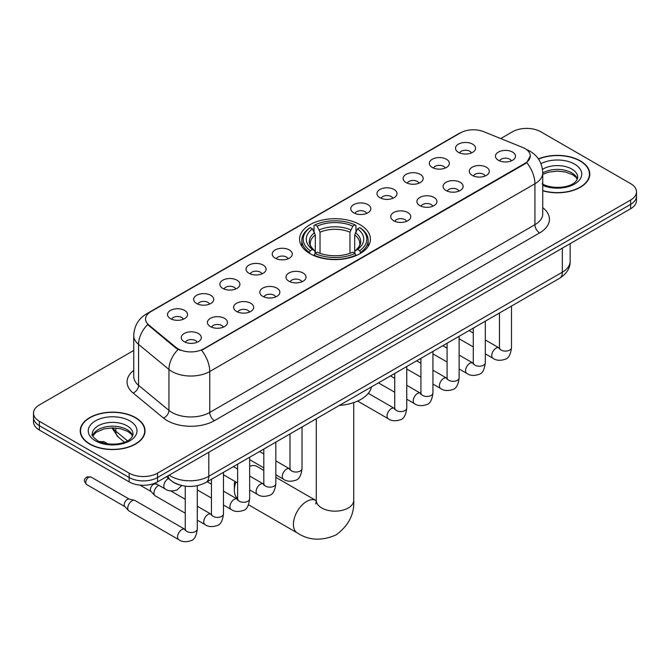 <?xml version="1.0" encoding="UTF-8"?>
<svg xmlns="http://www.w3.org/2000/svg" width="670" height="670" viewBox="0 0 670 670"><rect width="100%" height="100%" fill="white"/><g stroke="black" fill="none" stroke-linecap="round" stroke-linejoin="round"><path stroke-width="1" d="M360.05 224.701A35.426 20.452 0 0 0 321.441 220.271A35.426 20.452 0 0 0 299.574 239.165A35.426 20.452 0 0 0 309.95 253.628A35.426 20.452 0 0 0 348.559 258.059A35.426 20.452 0 0 0 370.426 239.165A35.426 20.452 0 0 0 360.05 224.701M432.267 167.458A10.025 5.787 180 0 1 430.274 165.817A10.025 5.787 180 0 1 433.599 158.623A10.025 5.787 180 0 1 446.446 159.267A10.025 5.787 180 0 1 448.431 165.817A10.025 5.787 180 0 1 432.267 167.458M445.223 168.053A6.013 3.476 0 0 0 443.607 166.361A6.013 3.476 0 0 0 437.686 165.482A6.013 3.476 0 0 0 433.49 168.053M406.079 182.575A10.025 5.787 180 0 1 404.094 180.934A10.025 5.787 180 0 1 407.41 173.739A10.025 5.787 180 0 1 420.257 174.384A10.025 5.787 180 0 1 422.251 180.934A10.025 5.787 180 0 1 406.079 182.575M419.043 183.17A6.013 3.476 0 0 0 417.427 181.478A6.013 3.476 0 0 0 411.497 180.599A6.013 3.476 0 0 0 407.301 183.17M379.898 197.692A10.025 5.787 180 0 1 377.913 196.05A10.025 5.787 180 0 1 381.23 188.856A10.025 5.787 180 0 1 394.077 189.501A10.025 5.787 180 0 1 396.071 196.05A10.025 5.787 180 0 1 379.898 197.692M392.854 198.286A6.013 3.476 0 0 0 391.247 196.595A6.013 3.476 0 0 0 385.317 195.715A6.013 3.476 0 0 0 381.121 198.286M353.718 212.809A10.025 5.787 180 0 1 351.725 211.167A10.025 5.787 180 0 1 355.05 203.973A10.025 5.787 180 0 1 367.897 204.618A10.025 5.787 180 0 1 369.882 211.167A10.025 5.787 180 0 1 353.718 212.809M366.674 213.403A6.013 3.476 0 0 0 365.058 211.712A6.013 3.476 0 0 0 359.137 210.832A6.013 3.476 0 0 0 354.941 213.403M275.169 258.159A10.025 5.787 180 0 1 273.176 256.518A10.025 5.787 180 0 1 276.501 249.324A10.025 5.787 180 0 1 289.348 249.969A10.025 5.787 180 0 1 291.333 256.518A10.025 5.787 180 0 1 275.169 258.159M288.125 258.754A6.013 3.476 0 0 0 286.509 257.062A6.013 3.476 0 0 0 280.579 256.183A6.013 3.476 0 0 0 276.383 258.754M248.98 273.276A10.025 5.787 180 0 1 246.996 271.635A10.025 5.787 180 0 1 250.312 264.441A10.025 5.787 180 0 1 263.159 265.085A10.025 5.787 180 0 1 265.153 271.635A10.025 5.787 180 0 1 248.98 273.276M261.937 273.871A6.013 3.476 0 0 0 260.328 272.179A6.013 3.476 0 0 0 254.399 271.3A6.013 3.476 0 0 0 250.203 273.871M222.8 288.393A10.025 5.787 180 0 1 220.807 286.752A10.025 5.787 180 0 1 224.132 279.558A10.025 5.787 180 0 1 236.979 280.202A10.025 5.787 180 0 1 238.964 286.752A10.025 5.787 180 0 1 222.8 288.393M235.756 288.988A6.013 3.476 0 0 0 234.14 287.296A6.013 3.476 0 0 0 228.219 286.417A6.013 3.476 0 0 0 224.023 288.988M196.612 303.51A10.025 5.787 180 0 1 194.627 301.868A10.025 5.787 180 0 1 197.943 294.674A10.025 5.787 180 0 1 210.79 295.319A10.025 5.787 180 0 1 212.784 301.868A10.025 5.787 180 0 1 196.612 303.51M209.576 304.105A6.013 3.476 0 0 0 207.96 302.413A6.013 3.476 0 0 0 202.03 301.534A6.013 3.476 0 0 0 197.834 304.105M170.431 318.627A10.025 5.787 180 0 1 168.446 316.985A10.025 5.787 180 0 1 171.763 309.791A10.025 5.787 180 0 1 184.61 310.436A10.025 5.787 180 0 1 186.603 316.985A10.025 5.787 180 0 1 170.431 318.627M183.387 319.222A6.013 3.476 0 0 0 181.771 317.53A6.013 3.476 0 0 0 175.85 316.65A6.013 3.476 0 0 0 171.654 319.222M458.447 152.341A10.025 5.787 180 0 1 456.463 150.7A10.025 5.787 180 0 1 459.779 143.506A10.025 5.787 180 0 1 472.626 144.15A10.025 5.787 180 0 1 474.62 150.7A10.025 5.787 180 0 1 458.447 152.341M471.404 152.936A6.013 3.476 0 0 0 469.796 151.244A6.013 3.476 0 0 0 463.866 150.365A6.013 3.476 0 0 0 459.67 152.936M472.199 175.398A10.025 5.787 180 0 1 470.214 173.756A10.025 5.787 180 0 1 473.531 166.562A10.025 5.787 180 0 1 486.378 167.207A10.025 5.787 180 0 1 488.371 173.756A10.025 5.787 180 0 1 472.199 175.398M485.164 175.992A6.013 3.476 0 0 0 483.547 174.3A6.013 3.476 0 0 0 477.618 173.421A6.013 3.476 0 0 0 473.422 175.992M446.019 190.514A10.025 5.787 180 0 1 444.034 188.873A10.025 5.787 180 0 1 447.351 181.679A10.025 5.787 180 0 1 460.198 182.324A10.025 5.787 180 0 1 462.191 188.873A10.025 5.787 180 0 1 446.019 190.514M458.975 191.109A6.013 3.476 0 0 0 457.359 189.417A6.013 3.476 0 0 0 451.438 188.538A6.013 3.476 0 0 0 447.242 191.109M419.839 205.631A10.025 5.787 180 0 1 417.846 203.99A10.025 5.787 180 0 1 421.17 196.796A10.025 5.787 180 0 1 434.018 197.441A10.025 5.787 180 0 1 436.003 203.99A10.025 5.787 180 0 1 419.839 205.631M432.795 206.226A6.013 3.476 0 0 0 431.179 204.534A6.013 3.476 0 0 0 425.249 203.655A6.013 3.476 0 0 0 421.062 206.226M393.65 220.748A10.025 5.787 180 0 1 391.665 219.107A10.025 5.787 180 0 1 394.982 211.913A10.025 5.787 180 0 1 407.829 212.558A10.025 5.787 180 0 1 409.822 219.107A10.025 5.787 180 0 1 393.65 220.748M406.606 221.343A6.013 3.476 0 0 0 404.998 219.651A6.013 3.476 0 0 0 399.069 218.772A6.013 3.476 0 0 0 394.873 221.343M288.921 281.216A10.025 5.787 180 0 1 286.928 279.574A10.025 5.787 180 0 1 290.252 272.38A10.025 5.787 180 0 1 303.1 273.025A10.025 5.787 180 0 1 305.084 279.574A10.025 5.787 180 0 1 288.921 281.216M301.877 281.81A6.013 3.476 0 0 0 300.26 280.119A6.013 3.476 0 0 0 294.339 279.239A6.013 3.476 0 0 0 290.144 281.81M262.732 296.333A10.025 5.787 180 0 1 260.747 294.691A10.025 5.787 180 0 1 264.064 287.497A10.025 5.787 180 0 1 276.911 288.142A10.025 5.787 180 0 1 278.904 294.691A10.025 5.787 180 0 1 262.732 296.333M275.697 296.927A6.013 3.476 0 0 0 274.08 295.236A6.013 3.476 0 0 0 268.151 294.356A6.013 3.476 0 0 0 263.955 296.927M236.552 311.45A10.025 5.787 180 0 1 234.559 309.808A10.025 5.787 180 0 1 237.884 302.614A10.025 5.787 180 0 1 250.731 303.259A10.025 5.787 180 0 1 252.724 309.808A10.025 5.787 180 0 1 236.552 311.45M249.508 312.044A6.013 3.476 0 0 0 247.892 310.352A6.013 3.476 0 0 0 241.971 309.473A6.013 3.476 0 0 0 237.775 312.044M210.372 326.566A10.025 5.787 180 0 1 208.378 324.925A10.025 5.787 180 0 1 211.703 317.731A10.025 5.787 180 0 1 224.55 318.376A10.025 5.787 180 0 1 226.535 324.925A10.025 5.787 180 0 1 210.372 326.566M223.328 327.161A6.013 3.476 0 0 0 221.711 325.469A6.013 3.476 0 0 0 215.782 324.59A6.013 3.476 0 0 0 211.586 327.161M184.183 341.683A10.025 5.787 180 0 1 182.198 340.042A10.025 5.787 180 0 1 185.515 332.848A10.025 5.787 180 0 1 198.362 333.493A10.025 5.787 180 0 1 200.355 340.042A10.025 5.787 180 0 1 184.183 341.683M197.139 342.278A6.013 3.476 0 0 0 195.531 340.586A6.013 3.476 0 0 0 189.602 339.707A6.013 3.476 0 0 0 185.406 342.278M498.388 160.281A10.025 5.787 180 0 1 496.395 158.639A10.025 5.787 180 0 1 499.719 151.445A10.025 5.787 180 0 1 512.567 152.09A10.025 5.787 180 0 1 514.552 158.639A10.025 5.787 180 0 1 498.388 160.281M511.344 160.875A6.013 3.476 0 0 0 509.728 159.184A6.013 3.476 0 0 0 503.806 158.304A6.013 3.476 0 0 0 499.611 160.875M522.583 147.408A18.048 10.418 180 0 1 524.995 148.573A18.048 10.418 180 0 1 530.28 155.942A18.048 10.418 180 0 1 524.995 163.304L203.613 348.861A18.048 10.418 180 0 1 176.068 347.47L148.815 325A18.048 10.418 180 0 1 145.549 319.021A18.048 10.418 180 0 1 150.842 311.651L460.558 132.844A18.048 10.418 180 0 1 483.665 131.672L522.583 147.408M180.104 485.088A20.05 11.574 180 0 1 172.006 481.294M542.75 190.791A32.42 18.718 0 0 0 589.784 174.083A32.42 18.718 0 0 0 580.295 160.85A32.42 18.718 0 0 0 538.412 158.907M135.549 417.619A32.42 18.718 0 0 0 100.224 413.566A32.42 18.718 0 0 0 80.216 430.852A32.42 18.718 0 0 0 89.705 444.093A32.42 18.718 0 0 0 125.039 448.146A32.42 18.718 0 0 0 145.047 430.852A32.42 18.718 0 0 0 135.549 417.619M80.551 432.544A32.42 18.718 0 0 0 80.434 433.038M530.28 155.942L526.746 162.576L524.995 163.849L201.578 350.31A23.391 13.509 60 0 1 209.752 371.507A26.733 15.435 180 0 1 171.947 371.507A26.733 15.435 180 0 1 168.949 369.446L138.581 344.405A26.733 15.435 180 0 1 133.749 335.553L133.749 376.481A26.733 15.435 0 0 0 138.581 385.342L168.949 410.375A26.733 15.435 0 0 0 171.947 412.435A26.733 15.435 0 0 0 209.752 412.435L534.92 224.701A26.733 15.435 0 0 0 542.75 213.789L542.75 172.86A26.733 15.435 180 0 1 534.92 183.773A23.391 13.509 -120 0 0 526.746 162.576M133.749 350.444L39.371 404.931A20.05 11.574 0 0 0 33.5 413.122L33.5 421.849A20.05 11.574 0 0 0 39.371 430.04L129.168 481.881L129.168 477.517A20.05 11.574 0 0 0 157.525 477.517L630.629 204.375A20.05 11.574 0 0 0 636.5 196.193A20.05 11.574 0 0 1 630.629 204.375L157.525 477.517A20.05 11.574 0 0 1 129.168 477.517L39.371 425.668L129.168 477.517L129.168 473.146A20.05 11.574 0 0 0 157.525 473.146L630.629 200.012A20.05 11.574 0 0 0 636.5 191.821A20.05 11.574 0 0 0 630.629 183.639L540.832 131.789A20.05 11.574 0 0 0 512.475 131.789L500.733 138.573M33.5 417.485A20.05 11.574 0 0 0 39.371 425.668A20.05 11.574 0 0 1 33.5 417.485M180.121 350.31L176.068 348.258L147.601 324.556A23.391 15.645 129.5 0 0 138.581 344.405L138.581 385.342A6.683 4.472 -50.5 0 1 133.112 393.014A33.416 19.296 180 0 1 133.749 370.368M33.5 413.122A20.05 11.574 0 0 0 39.371 421.304L129.168 473.146M144.829 433.038A32.42 18.718 0 0 0 144.712 432.544M589.567 176.269A32.42 18.718 0 0 0 589.449 175.774M129.168 481.881A20.05 11.574 0 0 0 157.525 481.881L630.629 208.739A20.05 11.574 0 0 0 636.5 200.556L636.5 191.821M542.75 190.573A32.085 18.526 0 0 0 589.449 174.083A32.085 18.526 0 0 0 580.053 160.993A32.085 18.526 0 0 0 538.538 159.092M89.948 443.95A32.085 18.526 0 0 0 124.905 447.97A32.085 18.526 0 0 0 144.712 430.852A32.085 18.526 0 0 0 135.315 417.762A32.085 18.526 0 0 0 100.349 413.742A32.085 18.526 0 0 0 80.551 430.852A32.085 18.526 0 0 0 89.948 443.95M235.957 481.99A18.718 10.804 120 0 0 234.333 490.264L234.333 484.804A12.035 6.943 -60 0 1 234.802 481.32M234.333 490.264A18.718 10.804 120 0 0 237.624 498.447M309.314 253.252L310.26 250.714A31.817 18.366 0 0 1 310.26 227.616L312.454 228.872A28.743 16.591 0 0 0 312.454 249.458L314.615 250.68L315.31 253.26M315.31 252.205L315.31 234.927L312.454 228.872M314.037 231.611L314.037 225.43L314.992 224.885A31.817 18.366 0 0 1 355.008 224.885L352.822 226.15A28.743 16.591 0 0 0 317.178 226.15L320.034 232.205L320.034 253.335M349.966 253.335L349.966 232.205L352.822 226.15M339.422 405.4A36.758 21.222 0 0 0 371.498 386.883M314.037 255.086A33.148 19.137 0 0 0 355.963 255.086L355.008 253.444A31.817 18.366 0 0 1 314.992 253.444L314.037 255.655M355.963 255.655L355.963 255.086M310.26 227.616L309.314 228.152A33.148 19.137 0 0 0 301.852 240.254A33.148 19.137 0 0 0 309.314 252.356M355.008 224.885L355.963 225.43L355.963 231.611M314.992 253.444L317.178 252.18A28.743 16.591 0 0 0 352.822 252.18L355.008 253.444M312.454 249.458L310.26 250.714M317.178 226.15L314.992 224.885M314.615 232.599A25.711 14.84 0 0 0 314.615 250.68L314.733 250.764C311.081 247.23 309.59 244.835 310.269 243.57A24.731 14.279 0 0 1 315.31 234.927M360.686 252.356A33.148 19.137 0 0 0 368.148 240.254A33.148 19.137 0 0 0 360.686 228.152L359.74 227.616A31.817 18.366 0 0 1 359.74 250.714L360.686 253.252M359.74 250.714L357.546 249.458A28.743 16.591 0 0 0 357.546 228.872L359.74 227.616M357.546 228.872L354.69 234.927L354.69 252.205L355.385 250.68L357.546 249.458M354.69 234.927A24.731 14.279 0 0 1 359.731 243.57C360.401 244.843 358.919 247.238 355.267 250.764L355.385 250.68A25.711 14.84 0 0 0 355.385 232.599M354.69 253.26L354.69 252.205M263.812 470.39L256.92 466.412A18.718 10.804 120 0 0 249.659 466.328M185.255 513.187L155.18 495.825A6.013 3.476 -60 0 1 154.703 495.44A6.013 3.476 -60 0 1 153.941 493.07A6.013 3.476 -60 0 1 158.187 485.7A6.013 3.476 -60 0 1 158.899 485.365M154.703 495.44L150.943 491.37A4.347 2.513 -60 0 1 150.39 489.661A4.347 2.513 -60 0 1 153.464 484.343A4.347 2.513 -60 0 1 155.222 483.958L157.274 484.427M197.29 485.691L197.29 529.032C196.469 536.017 194.3 539.919 190.799 540.74C185.833 542.281 181.838 541.93 178.815 539.702L129 510.942A6.013 3.476 -60 0 1 128.514 510.557A6.013 3.476 -60 0 1 127.752 508.187A6.013 3.476 -60 0 1 132.007 500.817A6.013 3.476 -60 0 1 134.436 500.297A6.013 3.476 -60 0 1 135.013 500.524L185.238 529.501M128.514 510.557L124.762 506.486A4.347 2.513 -60 0 1 124.21 504.778A4.347 2.513 -60 0 1 127.283 499.46A4.347 2.513 -60 0 1 129.034 499.075L134.436 500.297M148.815 325L148.815 325.788M176.068 347.47L176.068 348.258M203.613 348.861L203.613 349.397M524.995 163.304L524.995 163.849M214.484 420.626A6.683 3.861 60 0 1 209.752 412.435L209.752 371.507L534.92 183.773L534.92 224.701A6.683 3.861 60 0 0 539.643 232.892L214.484 420.626A33.416 19.296 180 0 1 167.215 420.626A33.416 19.296 180 0 1 163.472 418.047L133.112 393.014M542.75 172.86C542.298 163.245 538.077 156.035 530.079 151.236L526.704 149.586A23.391 10.955 112 0 0 526.385 149.477M148.849 313.016A23.391 13.509 -120 0 0 146.429 313.928C138.43 318.736 134.201 325.938 133.749 335.553M146.429 313.928L458.59 133.707A23.391 13.509 60 0 1 460.365 132.953M178.061 349.497A23.391 15.645 129.5 0 0 168.949 369.446L168.949 410.375A6.683 4.472 -50.5 0 1 163.472 418.047M542.75 207.667A33.416 19.296 180 0 1 539.643 232.892M157.525 473.146L157.525 481.881M630.629 200.012L630.629 208.739M39.371 421.304L39.371 430.04M169.2 475.139A26.733 15.435 0 0 0 171.001 476.286A26.733 15.435 0 0 0 208.805 476.286L562.331 272.188A26.733 15.435 0 0 0 570.162 261.267C570.363 267.899 566.828 273.578 559.567 278.301L206.042 482.408A13.367 7.722 60 0 0 208.805 476.286L208.805 452.275M562.331 248.168L562.331 272.188A13.367 7.722 60 0 1 559.567 278.301M168.12 475.767A13.367 8.944 129.5 0 0 170.448 480.114L166.386 476.764M112.769 427.887A26.733 15.435 0 0 0 115.843 431.212L115.843 428.021M124.461 442.2L118.289 437.1A13.367 8.944 129.5 0 1 115.843 431.212L127.493 440.827M577.406 179.041A20.376 11.758 0 0 0 571.778 172.868A20.376 11.758 0 0 0 542.75 172.986M542.131 183.84C552.608 189.962 575.899 188.262 577.741 177.357A20.376 11.758 0 0 0 571.778 169.041A20.376 11.758 0 0 0 542.499 169.326M542.75 185.356A24.38 14.078 0 0 0 575.798 183.304A24.38 14.078 0 0 0 574.609 164.133A24.38 14.078 0 0 0 540.966 163.673M132.66 435.81A20.376 11.758 0 0 0 127.032 429.629A20.376 11.758 0 0 0 106.589 426.715A20.376 11.758 0 0 0 92.594 435.81M127.032 425.81A20.376 11.758 0 0 0 104.83 423.264A20.376 11.758 0 0 0 92.259 434.127C91.187 434.763 92.904 436.924 97.393 440.609C107.87 446.731 131.153 445.031 133.003 434.127A20.376 11.758 0 0 0 127.032 425.81M95.391 440.81A24.38 14.078 0 0 0 129.871 440.81A24.38 14.078 0 0 0 129.871 420.902A24.38 14.078 0 0 0 95.391 420.902A24.38 14.078 0 0 0 95.391 440.81M353.718 402.603L353.718 500.356A18.718 10.804 180 0 1 348.233 507.994A18.718 10.804 180 0 1 321.767 507.994A18.718 10.804 180 0 1 316.282 500.356L315.779 503.949M353.718 500.356C354.522 514.099 348.635 525.623 336.055 534.928C321.709 541.167 308.786 540.506 297.287 532.935A18.718 10.804 -60 0 1 294.415 517.944A18.718 10.804 -60 0 1 306.642 501.453A18.718 10.804 -60 0 1 315.997 500.524L316.282 500.683M349.966 232.205A24.731 14.279 0 0 0 320.034 232.205M350.661 229.869A25.711 14.84 0 0 0 319.339 229.869M511.495 306.056L511.495 347.63A6.013 3.476 180 0 1 509.451 350.234A6.013 3.476 180 0 1 501.219 350.092A6.013 3.476 180 0 1 499.46 347.63L499.267 348.928L499.803 348.484M511.495 347.63C510.666 354.614 508.505 358.517 505.004 359.338C500.029 360.879 496.034 360.527 493.019 358.299A6.013 3.476 -60 0 1 492.09 353.475A6.013 3.476 -60 0 1 496.026 348.182A6.013 3.476 -60 0 1 496.294 348.031A6.013 3.476 -60 0 1 499.033 347.881L499.443 348.099M485.306 321.173L485.306 362.746A6.013 3.476 180 0 1 483.271 365.351A6.013 3.476 180 0 1 475.038 365.209A6.013 3.476 180 0 1 473.28 362.746L473.087 364.045L473.623 363.601M485.306 362.746C484.485 369.731 482.316 373.634 478.816 374.455C473.849 375.996 469.854 375.644 466.831 373.416A6.013 3.476 -60 0 1 465.91 368.592A6.013 3.476 -60 0 1 469.838 363.299A6.013 3.476 -60 0 1 470.106 363.148A6.013 3.476 -60 0 1 472.844 362.998L473.263 363.215M459.126 336.29L459.126 377.863A6.013 3.476 180 0 1 457.091 380.468A6.013 3.476 180 0 1 448.858 380.326A6.013 3.476 180 0 1 447.091 377.863L446.898 379.161L447.434 378.717M459.126 377.863C458.297 384.848 456.136 388.751 452.635 389.572C447.669 391.113 443.674 390.761 440.651 388.533A6.013 3.476 -60 0 1 439.729 383.709A6.013 3.476 -60 0 1 443.657 378.416A6.013 3.476 -60 0 1 443.925 378.265A6.013 3.476 -60 0 1 446.664 378.115L447.074 378.332M432.937 351.407L432.937 392.98A6.013 3.476 180 0 1 430.902 395.585A6.013 3.476 180 0 1 422.67 395.442A6.013 3.476 180 0 1 420.911 392.98L420.718 394.278L421.254 393.834M432.937 392.98C432.117 399.965 429.956 403.868 426.455 404.688C421.48 406.229 417.485 405.878 414.462 403.65A6.013 3.476 -60 0 1 413.541 398.826A6.013 3.476 -60 0 1 417.477 393.533A6.013 3.476 -60 0 1 417.737 393.382A6.013 3.476 -60 0 1 420.484 393.231L420.894 393.449M406.757 366.524L406.757 408.097A6.013 3.476 180 0 1 404.722 410.702A6.013 3.476 180 0 1 396.489 410.559A6.013 3.476 180 0 1 394.731 408.097L394.529 409.395L395.074 408.951M406.757 408.097C405.936 415.082 403.767 418.984 400.266 419.805C395.3 421.346 391.305 420.995 388.282 418.767A6.013 3.476 -60 0 1 387.361 413.943A6.013 3.476 -60 0 1 391.288 408.65A6.013 3.476 -60 0 1 391.556 408.499A6.013 3.476 -60 0 1 394.295 408.348L394.705 408.566M302.028 426.991L302.028 468.565A6.013 3.476 180 0 1 299.984 471.169A6.013 3.476 180 0 1 291.752 471.027A6.013 3.476 180 0 1 289.993 468.565L289.8 469.863L290.336 469.419M302.028 468.565C301.199 475.549 299.038 479.452 295.537 480.273C290.562 481.814 286.567 481.462 283.544 479.234A6.013 3.476 -60 0 1 282.623 474.41A6.013 3.476 -60 0 1 286.559 469.117A6.013 3.476 -60 0 1 286.827 468.967A6.013 3.476 -60 0 1 289.566 468.816L289.976 469.034M275.839 442.108L275.839 483.681A6.013 3.476 180 0 1 273.804 486.286A6.013 3.476 180 0 1 265.571 486.144A6.013 3.476 180 0 1 263.812 483.681L263.62 484.98L264.156 484.536M275.839 483.681C275.018 490.666 272.849 494.569 269.348 495.39C264.382 496.931 260.387 496.579 257.364 494.351A6.013 3.476 -60 0 1 256.442 489.527A6.013 3.476 -60 0 1 260.37 484.234A6.013 3.476 -60 0 1 260.638 484.083A6.013 3.476 -60 0 1 263.377 483.933L263.787 484.15M249.659 457.225L249.659 498.798A6.013 3.476 180 0 1 247.624 501.403A6.013 3.476 180 0 1 239.391 501.26A6.013 3.476 180 0 1 237.624 498.798L237.431 500.096L237.967 499.653M249.659 498.798C248.83 505.783 246.669 509.686 243.168 510.506C238.202 512.048 234.207 511.696 231.184 509.468A6.013 3.476 -60 0 1 230.262 504.644A6.013 3.476 -60 0 1 234.19 499.351A6.013 3.476 -60 0 1 234.458 499.2A6.013 3.476 -60 0 1 237.197 499.05L237.607 499.267M223.47 472.342L223.47 513.915A6.013 3.476 180 0 1 221.435 516.52A6.013 3.476 180 0 1 213.202 516.377A6.013 3.476 180 0 1 211.444 513.915L211.251 515.213L211.787 514.769M223.47 513.915C222.649 520.9 220.489 524.803 216.988 525.623C212.013 527.164 208.018 526.813 204.995 524.585A6.013 3.476 -60 0 1 204.074 519.761A6.013 3.476 -60 0 1 208.002 514.468A6.013 3.476 -60 0 1 208.27 514.317A6.013 3.476 -60 0 1 211.017 514.166L211.427 514.384M88.809 477.241A4.347 2.513 -60 0 1 90.986 477.032L86.639 477.032A4.347 2.513 60 0 1 88.809 477.241A4.347 2.513 -60 0 0 85.969 481.077A4.347 2.513 -60 0 0 86.639 484.552L124.913 506.654M197.29 529.032A6.013 3.476 180 0 1 195.255 531.637A6.013 3.476 180 0 1 187.022 531.494A6.013 3.476 180 0 1 185.255 529.032L185.062 530.33L185.607 529.886M178.815 539.702A6.013 3.476 -60 0 1 177.893 534.878A6.013 3.476 -60 0 1 181.821 529.585A6.013 3.476 -60 0 1 182.089 529.434A6.013 3.476 -60 0 1 184.828 529.283M101.899 441.966A4.347 2.513 -60 0 1 104.076 441.748L99.73 441.748A4.347 2.513 60 0 1 101.899 441.966A4.347 2.513 -60 0 0 101.304 442.376M155.005 483.112L165.063 488.924A6.013 3.476 -60 0 1 164.142 484.1A6.013 3.476 -60 0 1 168.07 478.799A6.013 3.476 -60 0 1 168.338 478.656A6.013 3.476 -60 0 1 168.555 478.548M458.59 133.707L462.878 131.705M206.042 482.408C195.28 487.81 184.526 487.81 173.764 482.408L170.448 480.114M570.162 261.267L570.162 243.646M118.289 437.1L111.882 427.887M577.306 179.275L576.074 177.424L572.607 174.702L565.438 171.997L557.348 171.118L548.73 172.131L542.75 174.359M589.449 176.771L589.449 174.083M132.568 436.036L131.337 434.194L127.87 431.472L120.701 428.767L112.61 427.887L103.992 428.901L95.944 432.401L92.695 436.036M144.712 433.532L144.712 430.852M80.551 433.532L80.551 430.852M297.287 532.935L248.52 504.778M301.852 246.376L301.852 240.254M368.148 246.376L368.148 240.254M315.997 500.524L275.839 477.333M316.282 418.758L316.282 500.356M493.019 358.299L485.306 353.852M473.28 346.901L459.126 338.735M499.46 313.007L499.46 347.63M499.033 347.881L485.306 339.958M473.28 333.015L469.042 330.57M466.831 373.416L459.126 368.969M447.091 362.018L432.937 353.852M473.28 328.124L473.28 362.746M472.844 362.998L459.126 355.075M447.091 348.132L442.862 345.687M440.651 388.533L432.937 384.086M420.911 377.135L406.757 368.969M447.091 343.241L447.091 377.863M446.664 378.115L432.937 370.192M420.911 363.249L416.673 360.803M414.462 403.65L406.757 399.203M394.731 392.252L378.458 382.863M420.911 358.358L420.911 392.98M420.484 393.231L406.757 385.309M394.731 378.366L390.493 375.92M388.282 418.767L357.621 401.062M394.731 373.475L394.731 408.097M394.295 408.348L368.291 393.332M283.544 479.234L275.839 474.787M263.812 467.836L249.659 459.67M289.993 433.942L289.993 468.565M289.566 468.816L275.839 460.893M263.812 453.95L259.575 451.505M257.364 494.351L249.659 489.904M237.624 482.953L223.47 474.787M263.812 449.059L263.812 483.681M263.377 483.933L249.659 476.01M237.624 469.067L233.386 466.621M231.184 509.468L223.47 505.021M211.444 498.07L197.29 489.904M237.624 464.176L237.624 498.798M237.197 499.05L223.47 491.127M211.444 484.184L207.206 481.738M204.995 524.585L197.29 520.138M139.955 485.105L151.102 491.537M211.444 479.293L211.444 513.915M211.017 514.166L197.29 506.244M185.255 499.301L170.741 490.917M154.343 483.38L155.44 484.016M185.255 486.16L185.255 529.032M90.986 477.032L129.26 499.133M86.639 484.552C82.695 479.368 84.47 479.661 86.639 477.032M165.063 488.924C168.028 491.144 172.023 491.487 177.048 489.963L181.754 485.524M104.076 441.748L107.778 443.883"/></g></svg>
